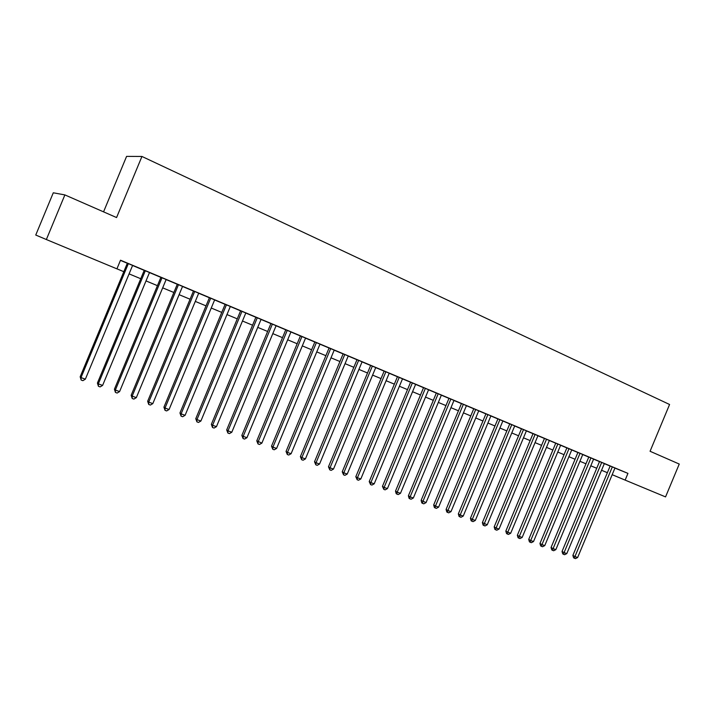 <?xml version="1.0" encoding="UTF-8"?>
<svg xmlns="http://www.w3.org/2000/svg" width="715" height="715" viewBox="0 0 715 715"><rect width="100%" height="100%" fill="white"/><g stroke="black" fill="none" stroke-linecap="round" stroke-linejoin="round"><path stroke-width="1.07" d="M103.559 211.855L126.591 156.379L141.945 156.46L669.58 404.493L650.069 451.272L679.25 464.053L665.549 496.898L625.142 480.105L627.949 473.384L120.513 260.206L116.92 268.858L46.359 239.534L64.877 194.909L116.572 217.557L141.945 156.46M64.877 194.909L53.285 192.791L35.75 235.038L46.359 239.534M132.606 265.426L127.341 263.209M149.498 272.522L144.242 270.315M166.148 279.511L158.006 276.088L160.902 277.304L114.418 389.21L115.365 390.041L162.019 277.742M182.548 286.402L177.311 284.204M198.707 293.186L193.488 290.996M214.634 299.88L209.424 297.69M230.337 306.476L222.401 303.142L225.136 304.286L179.957 412.975L181.109 413.86L226.441 304.805M245.808 312.973L240.624 310.793M261.064 319.382L253.235 316.093L255.89 317.21L211.345 424.344L212.587 425.264L257.284 317.764M270.949 323.502L226.7 429.912L227.987 430.85L231.803 432.226L276.115 325.674L278.725 326.773L270.94 323.529M290.933 331.93L283.203 328.677L285.786 329.767L241.849 435.408L243.18 436.347L287.26 330.357M300.434 335.889L256.783 440.824L261.869 443.121L305.573 338.043L308.111 339.116L300.416 335.916M319.98 344.13L314.85 341.976M334.209 350.109L329.097 347.955M305.421 458.905L303.08 460.219L301.65 459.7L301.864 457.609L305.421 458.905L348.25 355.972L350.69 357L340.697 352.826L343.137 353.854L300.38 456.626L301.864 457.609L344.764 354.506M362.085 361.817L356.991 359.681M375.741 367.555L368.288 364.418L370.665 365.419L328.471 466.806L330.026 467.816L372.354 366.098M389.219 373.212L384.152 371.085M402.509 378.798L395.145 375.706L397.46 376.671L355.811 476.717L357.437 477.745L399.211 377.377M415.63 384.312L410.598 382.194M428.58 389.747L421.305 386.69L423.557 387.637L382.445 486.37L384.134 487.416L425.371 388.37M441.37 395.118L436.356 393.009M413.342 497.998L411.071 499.231L409.784 498.766L410.142 496.836L413.342 497.998L453.998 400.391L456.188 401.312L446.786 397.397L448.984 398.318L408.399 495.781L410.142 496.836L450.852 399.077M461.47 403.528L421.117 500.393L426.06 502.6L466.448 405.628L468.611 406.531L461.452 403.555M478.737 410.812L471.623 407.827L473.768 408.73L433.683 504.951L435.48 506.023L475.69 409.507M485.932 413.806L446.089 509.446L447.912 510.519L450.995 511.636L490.892 415.889L493.001 416.774L485.923 413.833M502.868 420.947L497.926 418.874M509.786 423.825L470.434 518.268L472.311 519.358L475.314 520.449L514.72 425.899L516.775 426.766L509.777 423.852M521.494 428.75L482.384 522.602L487.246 524.774L526.41 430.814L528.439 431.663L521.485 428.768M537.948 435.685L533.041 433.63M549.352 440.476L544.464 438.42M560.623 445.213L555.743 443.166M571.75 449.887L566.888 447.84M582.752 454.499L575.986 451.666L577.899 452.47L539.959 543.472L541.97 544.598L580.017 453.328M593.611 459.066L586.89 456.242L588.785 457.037L551.059 547.493L553.088 548.628L590.921 457.913M604.345 463.57L597.66 460.764L599.528 461.55L562.035 551.471L564.081 552.606L601.681 462.435M120.442 260.385L127.315 263.272M132.579 265.488L144.216 270.368M149.48 272.585L160.875 277.366M166.121 279.574L177.284 284.266M182.522 286.465L193.461 291.059M198.681 293.248L209.397 297.753M214.616 299.943L225.109 304.349M230.31 306.529L240.597 310.855M245.79 313.036L255.863 317.263M261.038 319.444L270.913 323.591M276.079 325.754L285.759 329.821M290.916 331.983L300.398 335.97M305.537 338.132L314.832 342.029M319.963 344.183L329.07 348.017M334.182 350.162L343.111 353.916M348.214 356.052L356.973 359.734M362.058 361.87L370.638 365.472M375.715 367.608L384.125 371.139M389.192 373.266L397.442 376.733M402.491 378.852L410.571 382.248M415.612 384.366L423.539 387.691M428.562 389.8L436.329 393.062M441.343 395.172L448.966 398.371M453.962 400.471L461.434 403.609M466.421 405.7L473.741 408.783M478.71 410.866L485.896 413.887M490.856 415.969L497.899 418.927M502.842 421.001L509.759 423.906M514.684 425.979L521.458 428.821M526.374 430.886L533.024 433.674M537.921 435.739L544.446 438.474M549.335 440.529L555.725 443.211M560.596 445.257L566.87 447.894M571.732 449.932L577.881 452.515M582.725 454.552L588.758 457.091M593.593 459.119L599.51 461.604M604.327 463.624L610.136 466.064M614.936 468.084L627.949 473.384M577.64 557.521L575.477 558.621L574.404 558.236L574.94 556.547L577.64 557.521L614.963 468.012L616.813 468.781L608.304 465.242L610.154 466.019L572.876 555.403L574.94 556.547L612.326 466.904M612.183 474.689L625.142 480.105M116.929 268.831L123.811 271.691M129.093 273.881L140.748 278.734M146.012 280.915L157.425 285.66M162.68 287.85L173.861 292.498M179.108 294.678L190.065 299.228M195.293 301.408L206.027 305.868M211.247 308.031L221.757 312.401M226.968 314.573L237.273 318.854M242.465 321.017L252.565 325.209M257.749 327.363L267.633 331.474M272.808 333.628L282.505 337.65M287.662 339.795L297.163 343.745M302.311 345.89L311.615 349.76M316.754 351.887L325.879 355.686M331 357.813L339.947 361.531M345.059 363.658L353.818 367.296M358.921 369.414L367.51 372.989M372.595 375.107L381.024 378.601M386.091 380.711L394.349 384.143M399.408 386.252L407.505 389.612M412.555 391.713L420.492 395.011M425.523 397.102L433.308 400.337M438.322 402.42L445.954 405.593M450.959 407.675L458.44 410.785M463.436 412.859L470.774 415.916M475.752 417.98L482.947 420.974M487.907 423.039L494.968 425.97M499.919 428.026L506.837 430.904M511.779 432.959L518.563 435.775M523.487 437.821L530.146 440.592M535.052 442.63L541.577 445.347M546.475 447.376L552.883 450.039M557.763 452.068L564.037 454.677M568.908 456.706L575.066 459.262M579.919 461.282L585.96 463.794M590.804 465.805L596.73 468.271M601.556 470.273L607.366 472.695M574.404 558.236L573.573 557.772L572.876 555.403M566.807 553.598L564.644 554.706L563.554 554.313L564.081 552.606L566.807 553.598L604.354 463.552M563.554 554.313L562.732 553.857L562.035 551.471M555.85 549.629L553.678 550.747L552.579 550.344L553.088 548.628L555.85 549.629L593.62 459.048M552.579 550.344L551.766 549.898L551.059 547.493M544.759 545.608L542.578 546.734L541.461 546.332L541.97 544.598L544.759 545.608L582.761 454.481M541.461 546.332L540.665 545.885L539.959 543.472M566.897 447.822L528.725 539.396L530.709 540.522L568.988 448.698M533.533 541.541L531.352 542.676L530.217 542.274L530.709 540.522L533.533 541.541L571.759 449.86M530.217 542.274L529.422 541.818L528.725 539.396M555.752 443.139L517.347 535.276L519.313 536.393L557.825 444.006M522.173 537.43L519.984 538.574L518.84 538.163L519.313 536.393L522.173 537.43L560.631 445.186M518.84 538.163L518.053 537.707L517.347 535.276M544.473 438.402L505.836 531.102L507.784 532.21L546.519 439.26M510.68 533.265L508.472 534.418L507.31 533.998L507.784 532.21L510.68 533.265L549.361 440.449M507.31 533.998L506.533 533.551L505.836 531.102M533.05 433.603L494.181 526.875L496.103 527.983L535.079 434.452M499.034 529.046L496.818 530.208L495.647 529.779L496.103 527.983L499.034 529.046L537.957 435.658M495.647 529.779L494.878 529.341L494.181 526.875M487.246 524.774L485.029 525.945L483.841 525.516L484.278 523.702L523.496 429.59M483.841 525.516L483.081 525.078L482.384 522.602M475.314 520.449L473.089 521.628L471.882 521.199L472.311 519.358L511.77 424.665M471.882 521.199L471.131 520.761L470.434 518.268M497.935 418.847L458.342 513.888L460.192 514.97L499.892 419.669M463.231 516.069L460.996 517.267L459.772 516.82L460.192 514.97L463.231 516.069L502.877 420.929M459.772 516.82L459.039 516.391L458.342 513.888M450.995 511.636L448.752 512.843L447.519 512.396L447.912 510.519L487.871 414.62M447.519 512.396L446.786 511.958L446.089 509.446M438.608 507.15L436.347 508.356L435.095 507.909L435.48 506.023L438.608 507.15L478.746 410.785M435.095 507.909L434.38 507.48L433.683 504.951M426.06 502.6L423.789 503.825L422.52 503.369L422.896 501.456L463.347 404.324M422.52 503.369L421.814 502.94L421.117 500.393M409.784 498.766L409.087 498.337L408.399 495.781M436.365 392.991L395.502 491.107L397.218 492.161L438.197 393.759M400.463 493.332L398.183 494.574L396.888 494.101L397.218 492.161L400.463 493.332L441.378 395.091M396.888 494.101L396.199 493.681L395.502 491.107M387.423 488.604L385.126 489.855L383.812 489.382L384.134 487.416L387.423 488.604L428.598 389.72M383.812 489.382L382.445 486.37M410.607 382.168L369.217 481.579L370.87 482.607L412.376 382.909M374.204 483.823L371.898 485.074L370.567 484.6L370.87 482.607L374.204 483.823L415.647 384.286M370.567 484.6L369.217 481.579M360.816 478.97L358.501 480.239L357.151 479.747L357.437 477.745L360.816 478.97L402.527 378.771M357.151 479.747L355.811 476.717M384.161 371.058L342.235 471.793L343.817 472.812L385.877 371.773M347.24 474.054L344.925 475.332L343.558 474.84L343.817 472.812L347.24 474.054L389.228 373.185M343.558 474.84L342.235 471.793M333.494 469.067L331.161 470.363L329.776 469.862L330.026 467.816L333.494 469.067L375.75 367.528M329.776 469.862L328.471 466.806M357.008 359.654L314.52 461.747L316.039 462.748L358.653 360.342M319.551 464.017L317.21 465.322L315.807 464.813L316.039 462.748L319.551 464.017L362.094 361.79M315.807 464.813L314.52 461.747M301.65 459.7L300.38 456.626M329.106 347.928L286.045 451.424L287.493 452.407L330.679 348.589M291.103 453.712L288.744 455.035L287.305 454.517L287.493 452.407L291.103 453.712L334.218 350.082M287.305 454.517L286.045 451.424M314.868 341.949L271.512 446.16L272.924 447.125L316.405 342.601M276.589 448.457L274.22 449.789L272.755 449.261L272.924 447.125L276.589 448.457L319.998 344.103M272.755 449.261L271.512 446.16M261.869 443.121L259.491 444.471L258.008 443.935L258.16 441.772L301.936 336.515M258.008 443.935L256.783 440.824M246.943 437.714L244.557 439.073L243.055 438.527L243.18 436.347L246.943 437.714L290.951 331.903M243.055 438.527L241.849 435.408M231.803 432.226L229.417 433.603L227.888 433.049L227.987 430.85L272.379 324.101M227.888 433.049L226.7 429.912M216.457 426.667L214.053 428.053L212.507 427.499L212.587 425.264L216.457 426.667L261.073 319.355M212.507 427.499L211.345 424.344M240.633 310.766L195.767 418.704L196.965 419.607L241.974 311.329M200.888 421.028L198.475 422.431L196.911 421.859L196.965 419.607L200.888 421.028L245.826 312.947M196.911 421.859L195.767 418.704M185.096 415.308L182.674 416.72L181.083 416.148L181.109 413.86L185.096 415.308L230.346 306.449M181.083 416.148L179.957 412.975M209.432 297.663L163.932 407.157L165.031 408.042L210.693 298.191M169.08 409.507L166.649 410.928L165.031 410.347L165.031 408.042L169.08 409.507L214.652 299.853M165.031 410.347L163.932 407.157M193.497 290.969L147.665 401.267L148.72 402.125L194.703 291.47M152.822 403.618L150.382 405.056L148.738 404.458L148.72 402.125L152.822 403.618L198.725 293.159M148.738 404.458L147.665 401.267M177.32 284.177L131.158 395.279L132.168 396.128L178.482 284.659M136.333 397.638L133.875 399.095L132.212 398.487L132.168 396.128L136.333 397.638L182.557 286.375M132.212 398.487L131.158 395.279M119.593 391.579L117.135 393.044L115.446 392.428L115.365 390.041L119.593 391.579L166.157 279.485M115.446 392.428L114.418 389.21M144.26 270.279L97.419 383.052L98.321 383.866L145.315 270.726M102.603 385.421L100.136 386.904L98.42 386.279L98.321 383.866L102.603 385.421L149.515 272.487M98.42 386.279L97.419 383.052M127.35 263.183L80.169 376.796L81.01 377.6L128.351 263.603M85.362 379.173L82.886 380.666L81.144 380.04L81.01 377.6L85.362 379.173L132.615 265.39M81.144 380.04L80.169 376.796"/></g></svg>
